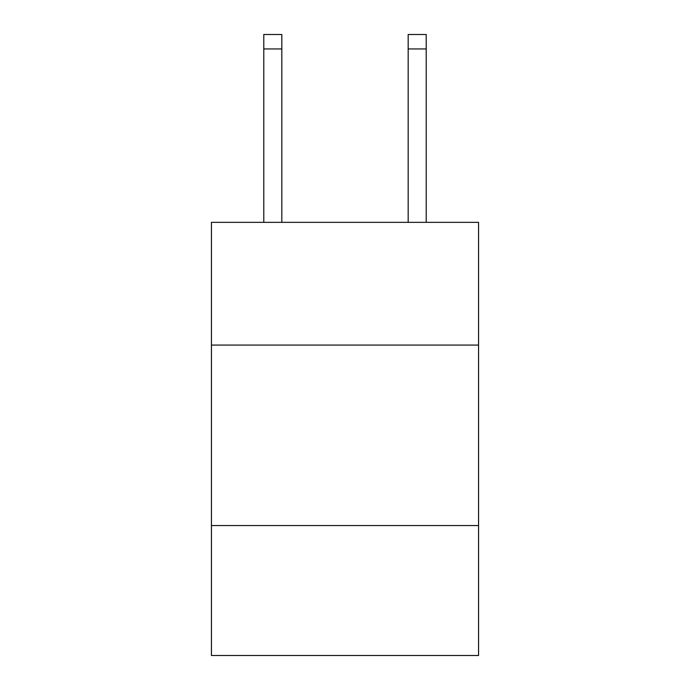 <?xml version="1.0" encoding="UTF-8"?>
<svg xmlns="http://www.w3.org/2000/svg" width="690" height="690" viewBox="0 0 690 690"><rect width="100%" height="100%" fill="white"/><g stroke="black" fill="none" stroke-linecap="round" stroke-linejoin="round"><path stroke-width="1.03" d="M211.442 345.069L478.558 345.069L478.558 222.344L211.442 222.344L211.442 655.5L478.558 655.5L478.558 525.556L211.442 525.556M478.558 525.556L478.558 345.069M281.831 222.344L281.831 48.938L263.787 48.938L263.787 34.5L281.831 34.5L281.831 48.938M263.787 222.344L263.787 48.938M426.213 222.344L426.213 34.5L408.17 34.5L408.17 222.344M408.17 48.938L426.213 48.938"/></g></svg>
